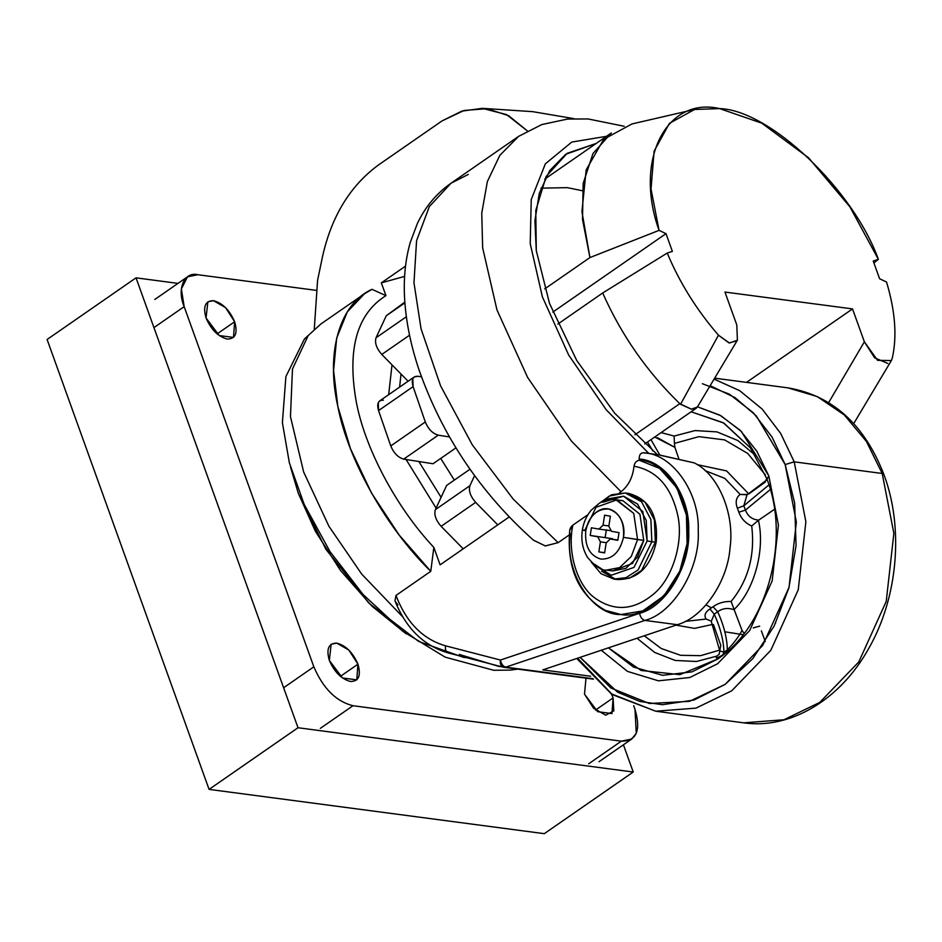 <?xml version="1.0" encoding="UTF-8"?>
<svg xmlns="http://www.w3.org/2000/svg" width="942" height="942" viewBox="0 0 942 942"><rect width="100%" height="100%" fill="white"/><g stroke="black" fill="none" stroke-linecap="round" stroke-linejoin="round"><path stroke-width="1.41" d="M177.991 283.389L136.037 277.843L298.013 727.742L209.077 789.384L544.288 833.67L633.224 772.028L623.416 744.792M298.013 727.742L633.224 772.028M136.037 277.843L47.1 339.485L209.077 789.384M414.28 376.941L417.918 376.27C412.761 376.105 411.159 379.567 413.102 386.632L425.301 421.981L413.102 386.632L378.554 410.582L390.753 445.931L425.301 421.981C428.316 429.175 432.637 433.579 438.254 435.169L449.464 436.947L438.254 435.169L403.706 459.119L433.026 463.758L455.952 447.874L440.726 458.424L454.315 480.102L469.999 469.234L446.614 485.448L435.369 509.657L469.917 485.707C468.445 490.723 470.364 496.281 475.663 502.369L441.115 526.319C435.816 520.22 433.897 514.673 435.369 509.657L469.917 485.707L474.591 475.639L469.917 485.707C468.445 490.723 470.364 496.281 475.663 502.369L441.115 526.319C435.816 520.22 433.897 514.673 435.369 509.657L446.614 485.448L454.315 480.102L440.726 458.424L433.026 463.758L403.706 459.119C398.089 457.518 393.768 453.126 390.753 445.931L425.301 421.981C428.316 429.175 432.637 433.579 438.254 435.169L403.706 459.119C398.089 457.518 393.768 453.126 390.753 445.931L378.554 410.582L378.272 402.67L379.732 400.88L414.28 376.941L412.82 378.719L413.102 386.632L378.554 410.582C376.612 403.506 378.213 400.056 383.37 400.209M463.228 548.833L441.115 526.319L463.228 548.833M497.776 524.882L475.663 502.369L497.776 524.882M417.918 376.27L421.463 376.824L417.918 376.27M389.894 313.25L386.255 315.77L376.035 337.778L406.355 316.759L376.035 337.778C374.563 342.794 376.482 348.352 381.781 354.439L408.098 381.227L381.781 354.439L409.546 335.199L381.781 354.439C376.482 348.352 374.563 342.794 376.035 337.778L386.255 315.77L404.895 302.853L386.255 315.77L404.836 302.123M892.262 358.148C897.184 336.518 895.265 311.143 886.54 282.023L879.592 278.738L873.222 261.028L878.368 259.344C853.346 189.566 769.508 109.943 719.653 108.601C665.841 96.249 633.836 160.576 659.059 230.366L665.994 233.651L672.376 251.373L667.23 253.057L602.692 292.974L557.852 324.06L602.692 292.974C621.261 334.905 646.966 371.807 679.806 403.671L634.943 434.768L679.806 403.671L680.56 404.295L718.475 335.199L729.449 343.029L737.398 340.203L736.797 324.955L724.951 292.055L852.522 308.905L864.367 341.805L828.666 402.599L864.367 341.805L877.567 360.339L891.367 360.55L892.262 358.148C897.184 336.518 895.265 311.143 886.54 282.023L879.592 278.738L873.222 261.028L878.368 259.344L873.976 262.936L878.368 259.344L849.955 206.91L808.519 157.761L761.807 123.178L719.653 108.601L694.584 109.472L669.444 123.331L654.113 151.179L651.028 188.989L659.059 230.366L589.939 257.555L544.688 288.923L589.939 257.555L582.521 219.498L583.157 183.502L592.954 153.558L611.346 132.94L544.782 179.086M694.584 109.472L631.976 123.944L603.728 139.275L586.171 169.901L581.932 211.585L589.939 257.555L659.059 230.366L665.994 233.651L552.813 312.096L665.994 233.651L672.376 251.373L667.23 253.057C679.629 282.659 696.715 310.036 718.475 335.199L728.967 342.888L736.974 340.886M737.398 340.203L697.327 407.085L691.298 409.134L679.806 403.671C646.966 371.807 621.261 334.905 602.692 292.974L667.23 253.057C679.629 282.659 696.715 310.036 718.475 335.199L680.56 404.295L691.298 409.134L696.173 408.286L697.751 406.226M582.274 190.72L567.272 187.646L540.943 188.153M736.797 324.955L724.951 292.055L852.522 308.905L864.367 341.805L874.588 357.795L887.823 363.471M852.522 308.905L746.511 382.381L852.522 308.905M399.608 387.103L401.021 374.021L399.608 387.103M441.091 497.317L418.849 461.521L441.091 497.317M290.477 466.867L298.284 493.243L315.405 531.323L340.521 570.487L371.937 606.142L406.226 633.872M352.991 705.723L320.315 728.366L352.991 705.723C336.2 701.496 323.153 688.531 313.839 666.806L184.173 306.656L153.946 327.604L184.173 306.656L181.37 288.994L187.482 276.818L197.82 274.711L315.805 290.301L197.82 274.711C184.185 271.402 176.684 288.97 184.173 306.656L313.839 666.806C323.153 688.531 336.2 701.496 352.991 705.723L621.343 741.166L631.682 739.07L636.262 733.253L634.979 709.232C641.161 730.533 636.615 741.177 621.343 741.166L352.991 705.723M283.613 687.754L313.839 666.806L283.613 687.754M595.544 710.068L613.101 697.904L611.935 713.577L597.628 711.681L584.499 694.124L586.006 678.169L584.499 694.124L593.578 708.243L605.706 715.202L613.795 710.916L613.101 697.904L611.499 694.183L613.101 697.904L595.544 710.068M588.656 763.821L621.343 741.166L588.656 763.821M217.107 333.915L234.652 321.752L233.486 337.424L219.192 335.54L206.062 317.984L207.852 301.817L213.457 300.675L225.585 307.634L234.652 321.752L217.107 333.915M340.392 676.356L357.948 664.192L356.782 679.865L342.476 677.981L329.347 660.424L331.137 644.257L336.741 643.115L348.87 650.074L357.948 664.192L340.392 676.356M633.707 705.688L634.979 709.232L633.707 705.688M329.347 660.424C326.097 648.967 328.558 643.198 336.741 643.115C345.796 645.482 352.873 652.5 357.948 664.192C361.198 675.649 358.737 681.419 350.554 681.502C341.499 679.135 334.422 672.117 329.347 660.424M298.284 493.243L325.885 549.257L368.911 603.163L418.613 641.42L463.358 657.316L466.478 657.669M206.062 317.984C202.801 306.527 205.274 300.757 213.457 300.675C222.512 303.041 229.577 310.059 234.652 321.752C237.914 333.209 235.453 338.979 227.269 339.061C218.203 336.694 211.138 329.676 206.062 317.984M687.766 528.921L688.696 530.958M659.765 454.939L650.946 439.631L659.765 454.939M647.484 442.033L652.971 451.03L647.484 442.033M674.401 443.411L674.131 436.052L661.107 432.59L674.131 436.052L674.401 443.411L698.905 436.652L724.575 439.879L747.748 453.467L765.399 474.968L747.748 453.467L724.575 439.879L698.905 436.652L674.401 443.411L674.931 447.403L678.793 458.695L674.931 447.403L657.41 437.689M697.198 464.63L726.588 470.918L748.749 493.926L726.588 470.918L697.198 464.63M749.067 493.785L765.328 482.021M766.87 478.819L765.987 479.925L767.177 479.655L746.971 494.88L743.839 505.76L768.955 484.894L743.839 505.76L745.428 510.105L770.332 489.522L745.428 510.105C747.795 516.275 752.222 519.607 758.71 520.102L758.428 520.325C765.34 549.692 754.212 590.457 734.112 609.474L742.013 630.386L744.027 633.342L744.533 632.847M713.412 624.511L720.783 645.317L719.759 650.816L723.915 652.311L727.354 649.886C727.083 638.111 723.856 625.394 717.71 611.747L714.26 614.172C720.418 627.819 723.633 640.536 723.915 652.311L722.903 654.82C716.897 658.399 714.919 658.823 716.956 656.068L696.527 661.496L675.155 660.448L654.714 652.453L637.016 638.24L654.714 652.453L675.155 660.448L696.527 661.496L716.956 656.068L719.146 654.254M710.103 620.743L706.135 619.059L685.187 621.39L706.135 619.059C703.874 615.597 705.122 612.229 709.891 608.968L714.26 614.172L711.257 621.414L714.26 614.172C720.418 627.819 723.633 640.536 723.915 652.311L722.903 654.82C716.897 658.399 714.919 658.823 716.956 656.068M644.269 635.803L661.249 648.508L680.619 655.314L700.66 655.656L719.664 650.086L700.66 655.656L680.619 655.314L661.249 648.508L644.269 635.803M712.529 624.452L694.525 628.373L676.026 625.135L694.525 628.373L712.529 624.452M746.982 494.868L743.839 505.76L745.428 510.105C747.795 516.275 752.222 519.607 758.71 520.102L775.16 508.845L758.428 520.325C765.34 549.692 754.212 590.457 734.112 609.474L734.23 609.863C728.213 607.543 722.714 608.179 717.71 611.747L714.26 614.172L709.891 608.968L713.059 606.742L717.71 611.747C723.856 625.394 727.083 638.111 727.354 649.886C734.183 642.797 739.058 636.297 742.013 630.386L744.027 633.342M706.135 619.059C703.874 615.597 705.122 612.229 709.891 608.968L713.059 606.742L717.71 611.747C722.714 608.179 728.213 607.543 734.23 609.863L742.013 630.386C739.058 636.297 734.183 642.797 727.354 649.886L726.529 652.276L718.063 658.847L729.826 649.733M746.629 494.738L740.141 494.432C736.079 497.553 735.16 502.133 737.386 508.209L743.839 505.76L737.386 508.209L738.858 512.212L745.428 510.105L738.858 512.212C741.224 518.665 745.511 523.257 751.704 525.989C755.178 555.121 748.313 580.284 731.11 601.491C724.21 601.279 718.193 603.021 713.059 606.742C718.193 603.021 724.21 601.279 731.11 601.491L734.112 609.474L731.11 601.491C748.313 580.284 755.178 555.121 751.704 525.989L758.428 520.325L751.704 525.989C745.511 523.257 741.224 518.665 738.858 512.212L737.386 508.209C735.16 502.133 736.079 497.553 740.141 494.432L724.822 478.371L705.099 470.623L724.822 478.371L740.141 494.432L747.642 494.479M674.931 447.403L654.725 437.017M674.131 436.052L695.102 430.565L717.027 431.907L737.857 440.55L755.672 455.645L737.857 440.55L717.027 431.907L695.102 430.565L674.131 436.052M719.241 654.137L719.759 650.816L723.915 652.311L727.354 649.886L726.529 652.276L718.063 658.847L679.9 674.649L641.113 670.468L608.414 647.849L633.424 667.042L662.579 675.308L691.958 671.87L718.063 658.847L723.115 655.067C768.919 620.684 789.879 537.34 766.906 478.925L768.86 476.016L778.422 525.118L772.169 580.943L749.667 630.551L717.651 663.721L689.779 677.51L658.423 680.819L627.49 671.399L601.267 650.239L627.49 671.399L658.423 680.819L689.779 677.51L717.651 663.721L749.667 630.551L772.169 580.943L778.422 525.118L768.86 476.016L767.071 479.207M711.493 607.884L706.029 604.894L711.493 607.884M750.48 447.945L723.939 423.123L691.134 411.784L723.256 422.711L750.48 447.945L766.906 478.925M697.492 406.814L719.853 415.128L740.188 430.294L756.85 451.23L768.86 476.016L741.319 431.424L720.865 415.693L697.492 406.814M715.225 378.248L787.948 387.857C832.351 395.463 864.32 424.324 883.879 474.427L882.195 473.473L866.404 441.421L844.22 414.88L817.256 396.57L787.948 387.857L817.256 396.57L844.22 414.88L866.404 441.421L882.195 473.473L794.212 461.851L805.881 521.738L798.239 589.822L770.803 650.321L731.757 690.792L695.961 708.137L655.714 711.21L743.697 722.832L783.944 719.759L819.74 702.414L858.786 661.943L886.222 601.443L893.864 533.36L882.195 473.473L883.879 474.427C904.049 528.038 897.903 597.876 868.595 648.685C840.417 699.506 790.609 729.591 743.697 722.832L783.944 719.759L819.74 702.414L858.786 661.943L886.222 601.443L893.864 533.36L882.195 473.473L794.212 461.851L780.73 433.532L762.243 409.146L739.682 390.659L714.578 379.332L739.682 390.659L762.243 409.146L780.73 433.532L794.212 461.851L785.157 464.547L794.648 503.052L796.061 545.665L788.831 588.102L774.112 626.112L752.776 658.658L725.199 684.328L693.971 700.036L662.414 704.698L639.818 701.425L617.728 692.252L580.142 657.339L610.816 687.954L649.297 703.497L689.438 701.354L725.199 684.328L762.679 645.482L789.031 587.396L796.355 522.033L785.157 464.547L771.969 436.935L753.2 412.643L729.485 394.215L702.367 383.7M576.751 658.482L611.876 694.431L655.714 711.21L695.961 708.137L731.757 690.792L770.803 650.321L798.239 589.822L805.881 521.738L794.212 461.851L785.157 464.547L756.296 415.893L735.066 397.654L710.562 385.89M655.714 711.21L611.758 693.995L577.623 658.187M724.81 631.788L743.132 634.684L724.81 631.788M759.688 626.136L753.259 627.914L759.688 626.136M775.655 623.051L775.431 622.25L775.655 623.051M761.36 630.846L765.281 641.537L761.36 630.846M600.678 502.51L609.286 496.045L625.252 492.972L628.785 493.443C649.274 499.107 658.411 515.38 656.185 542.262C650.557 567.225 637.64 579.648 617.41 579.53L629.586 578.153L641.655 570.322L655.361 542.18L654.407 519.972L645.058 502.192L628.773 493.443L645.058 502.192L654.407 519.972L655.361 542.18L651.84 541.709L638.134 569.863L626.065 577.682L613.89 579.071L626.065 577.682L638.134 569.863L651.84 541.709L647.13 540.979L646.247 520.502L637.64 504.111L623.592 496.187L607.884 498.86L604.658 500.838M601.573 571.241L615.656 579.236L601.573 571.241M591.364 562.256L601.055 573.749L613.89 579.071L617.41 579.53L629.586 578.153L641.655 570.322L655.361 542.18L647.13 540.979L642.809 511.482L623.592 496.187L602.75 502.274M625.252 492.972L641.549 501.733L650.887 519.513L651.84 541.709L650.887 519.513L641.549 501.733L625.252 492.972L611.488 494.785L599.147 503.369M594.567 564.246L611.158 575.279L634.013 567.402L647.13 540.979L634.013 567.402L611.158 575.279L596.039 566.13M618.906 500.39L622.886 500.697L639.912 514.238L643.739 540.378L632.553 563.375L612.736 570.911L606.566 570.087L619.624 567.59L631.293 556.463L637.581 539.566L631.293 556.463L619.624 567.59L606.577 570.087C601.549 570.616 595.226 566.425 587.608 557.499C582.615 549.316 580.873 540.166 582.368 530.028C583.581 522.48 586.501 515.898 591.129 510.27L599.336 503.252C604.564 500.214 610.075 499.048 615.868 499.743L633.754 513.425L637.581 539.566L623.451 537.364C626.995 518.971 611.923 502.793 598.606 510.705C591.8 514.662 587.525 521.338 585.783 530.723C584.617 546.03 589.574 555.486 600.678 559.077C612.288 559.489 619.871 552.247 623.451 537.364C624.628 522.056 619.659 512.613 608.556 509.021C596.945 508.609 589.362 515.839 585.783 530.723C584.617 546.03 589.574 555.486 600.678 559.077C612.288 559.489 619.871 552.247 623.451 537.364L643.739 540.378L637.451 557.275L625.782 568.403L612.736 570.911M585.783 530.723C581.661 529.981 581.355 529.828 584.852 530.264C581.355 529.828 581.661 529.981 585.783 530.723C581.661 529.981 581.355 529.828 584.852 530.264L596.05 507.267L616.727 499.884L633.754 513.425L637.581 539.566L643.739 540.378L639.912 514.238L622.886 500.697L615.868 499.743M619.024 532.642L611.499 531.312L608.815 526.213L610.392 516.204L604.611 515.18L603.045 525.189L598.947 529.098L591.411 527.779L590.21 535.445L597.734 536.775L600.419 541.885L598.841 551.894L604.623 552.907L606.189 542.898L610.286 538.989L617.822 540.319L619.024 532.642L611.499 531.312L608.815 526.213L610.392 516.204L604.611 515.18L603.045 525.189L598.947 529.098L591.411 527.779L590.21 535.445L597.734 536.775L600.419 541.885L598.841 551.894L604.623 552.907L606.189 542.898L610.286 538.989L617.822 540.319L619.024 532.642M612.7 538.753L590.21 535.445L612.7 538.753M606.424 542.674L600.419 541.885L606.424 542.674M617.87 539.99L610.286 538.989L617.87 539.99M604.658 552.66L598.841 551.894L604.658 552.66M606.365 529.745L605.164 537.423L606.365 529.745M611.181 530.723L598.947 529.098L611.181 530.723M608.85 525.966L603.045 525.189L608.85 525.966M394.992 600.855L396.005 595.426C406.273 622.415 422.781 639.218 445.531 645.823C445.001 649.839 446.013 652.241 448.58 653.006L448.239 652.947C423.818 645.859 406.061 628.467 394.957 600.772L396.005 595.426C406.273 622.415 422.781 639.218 445.531 645.823L500.438 660.048C499.908 664.075 500.92 666.465 503.487 667.242L592.977 678.664L505.76 667.148C503.04 666.383 501.274 664.016 500.438 660.048L639.559 613.313C665.853 606.789 690.521 565.553 688.708 531.17C690.345 496.434 665.488 460.226 639.182 459.025L639.253 460.238C636.392 460.756 634.637 462.757 634.001 466.219C632.8 477.335 628.479 485.837 621.037 491.736L571.358 440.986L527.65 377.495L496.952 309.871L482.657 247.864L481.751 213.151L487.355 181.57L499.825 155.359L518.665 136.331L499.825 155.359L487.355 181.57L481.751 213.151L482.657 247.864L496.952 309.871L527.65 377.495L571.358 440.986L621.037 491.736L619.424 492.866L621.037 491.736C628.479 485.837 632.8 477.335 634.001 466.219C657.198 470.553 671.893 487.426 678.063 516.828C683.244 542.474 672.765 577.14 655.079 592.789C634.637 610.557 614.361 612.159 594.261 597.581C576.881 584.699 567.119 551.623 572.866 525.13C567.119 551.623 576.881 584.699 594.261 597.581C614.361 612.159 634.637 610.557 655.079 592.789C672.765 577.14 683.244 542.474 678.063 516.828C671.893 487.426 657.198 470.553 634.001 466.219C634.637 462.757 636.392 460.756 639.253 460.238L659.647 468.421L676.874 487.803L686.435 515.086L687.095 543.569L679.771 571.193L664.063 595.733L642.727 610.922L620.931 614.525L605.294 610.345C578.553 594.932 566.684 568.32 569.698 530.499L572.866 525.13C569.839 527.661 568.944 530.723 570.193 534.314C564.482 571.947 592.071 615.55 620.931 614.525C649.132 620.072 685.093 581.497 687.095 543.569C694.042 506.184 668.031 460.873 639.253 460.238L639.182 459.025C639.147 454.939 640.56 452.855 643.433 452.784L644.434 452.902L643.433 452.784C672.211 453.443 699.824 492.631 698.222 530.546C700.471 568.038 673.589 613.324 644.881 620.413L505.76 667.148C503.04 666.383 501.274 664.016 500.438 660.048L639.559 613.313C665.853 606.789 690.521 565.553 688.708 531.17C690.345 496.434 665.488 460.226 639.182 459.025C639.147 454.939 640.56 452.855 643.433 452.784C672.211 453.443 699.824 492.631 698.222 530.546C700.471 568.038 673.589 613.324 644.881 620.413C642.173 619.648 640.395 617.281 639.559 613.313C640.395 617.281 642.173 619.648 644.881 620.413L505.76 667.148L503.134 667.172L448.58 653.006C446.013 652.241 445.001 649.839 445.531 645.823L500.438 660.048C499.908 664.075 500.92 666.465 503.487 667.242L593.46 679.158M364.472 293.774L371.996 289.335L385.937 295.647C357.206 313.651 347.209 348.41 355.935 399.914C364.095 446.873 395.84 506.984 433.838 547.408L430.777 571.311L399.125 534.974L371.431 492.89L350.483 448.71L337.848 406.508L333.574 370.559L336.671 338.096L347.304 311.884L364.472 293.774L320.916 323.966L308.222 335.517L292.467 369.052L290.466 416.635L303.63 471.918L328.923 526.284L361.763 574.173L402.835 616.986L361.763 574.173L328.923 526.284L303.63 471.918L290.466 416.635L292.467 369.052L308.222 335.517L304.443 338.979L320.916 323.954M459.296 654.431L498.707 666.383L502.274 666.795L498.707 666.383L459.296 654.431M648.755 453.408L606.118 409.64L568.662 355.016L542.404 296.907L530.216 243.648L531.229 199.551L545.359 163.837L571.77 142.065L606.483 136.319L571.77 142.065L545.359 163.837L531.229 199.551L530.216 243.648L542.415 296.93L568.697 355.087L606.177 409.735L648.85 453.491L657.375 454.621L694.278 462.911C718.11 474.05 734.866 513.696 730.062 547.538C727.754 581.591 703.05 617.74 677.322 624.699L542.78 669.892L590.646 676.215L542.78 669.892L677.322 624.699L644.881 620.413L677.322 624.699C703.05 617.74 727.754 581.591 730.062 547.538C734.866 513.696 718.11 474.05 694.278 462.911L658.552 454.774L644.434 452.902M406.096 459.496L436.087 508.103L406.096 459.496M392.013 364.848L388.669 394.698L392.013 364.848M397.913 604.835L395.275 601.491M430.777 571.311L396.005 595.426L430.777 571.311C386.632 528.462 347.951 459.861 337.848 406.508C325.532 352.308 339.744 303.536 371.996 289.335L385.937 295.647C357.206 313.651 347.209 348.41 355.935 399.914C364.095 446.873 395.84 506.984 433.838 547.408L440.114 564.847L509.163 516.981L440.114 564.847L433.838 547.408L430.777 571.311M442.045 120.906L378.896 164.673C350.436 185.374 331.655 215.953 322.553 256.424L317.584 280.316L314.287 329.041L317.584 280.316L322.553 256.424C331.655 215.953 350.436 185.374 378.896 164.673L442.045 120.906L461.78 111.144L482.257 108.33L506.537 114.583L527.414 130.95L508.68 115.713L486.943 108.695L464.112 110.461L442.045 120.906M468.304 174.423L450.971 183.254L429.328 206.616L416.576 240.728L413.974 282.777L421.039 328.77L440.573 385.808L472.272 444.812L513.143 499.013L558.135 542.663L570.193 534.314L558.135 542.663L545.359 545.936L533.502 540.237C480.338 492.678 442.116 435.722 418.86 369.358C410.924 345.655 406.214 322.717 404.73 300.557C403.353 279.904 405.154 260.651 410.147 242.777L417.341 223.572C425.148 207.005 436.358 193.557 450.971 183.254L429.328 206.616L416.576 240.728L413.974 282.777L421.039 328.77L440.573 385.808L472.272 444.812L513.143 499.013L558.135 542.663L545.277 545.924L533.372 540.131M587.961 514.662L572.866 525.13L587.961 514.662M404.624 276.395L381.333 282.871L385.937 295.647L381.333 282.871L405.531 266.103L381.333 282.871L404.624 276.395M657.363 454.621L614.773 413.314L576.704 360.433L549.492 303.348L536.281 250.631L534.915 220.687L539.271 193.345L549.657 170.679L565.683 154.311L596.215 143.431L567.143 153.334L546.136 176.472L535.786 210.455L536.281 250.631L549.48 303.324L576.681 360.397L614.726 413.267L657.304 454.574M644.752 443.929L696.138 408.31M853.711 423.594L891.367 360.55M154.794 299.462L187.482 276.818M599.006 761.713L631.682 739.07M719.759 650.828L711.257 621.414M517.594 669.126L510.364 670.103L493.702 670.28L445.166 657.151L402.835 631.317L363.106 594.532L329.983 551.588L304.207 504.417L289.371 462.863L282.388 422.675L285.897 376.576L304.443 338.979L320.904 323.966M624.181 126.263L588.055 118.951L567.555 119.057L541.838 124.556L518.665 136.331L450.971 183.254M573.949 118.657L532.677 111.651L482.257 108.33"/></g></svg>
